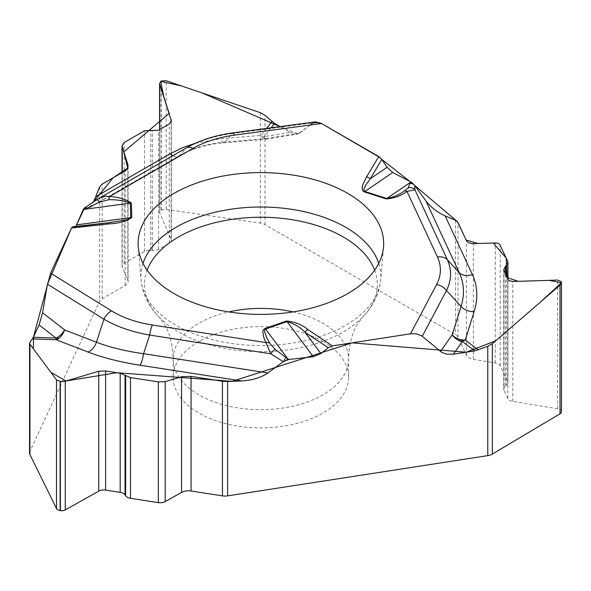 <?xml version="1.0" encoding="UTF-8"?>
<svg xmlns="http://www.w3.org/2000/svg" width="591" height="591" viewBox="0 0 591 591"><rect width="100%" height="100%" fill="white"/><g stroke="black" fill="none" stroke-linecap="round" stroke-linejoin="round"><path stroke-width="0.44" stroke-dasharray="2.96 2.22" d="M322.893 341.458A87.69 50.627 180 0 1 348.579 377.257A87.69 50.627 180 0 1 260.882 427.884A87.69 50.627 180 0 1 173.193 377.257A87.69 50.627 180 0 1 238.188 328.352A87.69 50.627 180 0 1 322.893 341.458M29.55 453.002A9.966 5.755 0 0 1 29.89 451.517L99.598 301.314A9.966 5.755 0 0 1 102.177 298.736L125.166 285.468A9.966 5.755 0 0 0 128.084 281.397A9.966 5.755 0 0 0 127.782 279.994L122.219 267.235A7.173 4.144 180 0 1 122.005 266.223A7.173 4.144 180 0 1 124.103 263.298L144.492 251.522A7.173 4.144 180 0 1 150.698 250.362L152.352 250.518A7.173 4.144 0 0 0 158.551 249.358L169.24 243.189A7.173 4.144 0 0 0 171.338 240.256A7.173 4.144 0 0 0 171.124 239.244L159.733 213.137A5.142 2.97 180 0 1 159.577 212.413A5.142 2.97 180 0 1 161.084 210.307L161.269 210.204A5.142 2.97 180 0 1 166.167 209.421L260.38 223.117A9.966 5.755 0 0 1 264.997 224.632L455.439 334.58A9.966 5.755 0 0 1 458.018 337.158L466.432 355.294A9.966 5.755 0 0 0 473.332 359.335L495.251 362.933A7.173 4.144 180 0 1 500.215 365.844L507.684 381.926A7.173 4.144 180 0 1 507.928 382.998A7.173 4.144 180 0 1 506.324 385.605L505.268 386.359A7.173 4.144 0 0 0 503.658 388.967A7.173 4.144 0 0 0 503.909 390.045L507.817 398.467A7.173 4.144 0 0 0 512.781 401.378L557.645 408.743A5.142 2.97 180 0 1 561.206 410.826L561.273 410.974A5.142 2.97 180 0 1 561.45 411.742M195.473 143.236L220.495 138.789L261.163 135.376A12.758 4.093 -94.8 0 0 264.561 139.373A12.758 12.758 0 0 0 265.529 139.254A12.758 1.278 80.8 0 1 264.28 136.587L290.159 132.406L280.097 126.6L297.953 133.972L310.098 125.056M290.159 132.406L297.192 134.142L299.607 133.138L312.957 122.847L315.313 121.901M107.584 222.896L72.641 226.796L74.806 227.321L75.833 226.419L72.117 227.062M172.949 155.647A12.758 7.365 -120 0 0 178.925 156.061A12.758 7.365 -120 0 0 179.849 155.344L88.79 207.914L84.543 207.884M89.463 207.707L93.511 201.996L84.483 207.906M266.585 128.402L261.163 135.376A12.758 8.643 -142.2 0 0 264.28 136.587A1.108 0.643 0 0 0 262.736 136.565A1.108 0.643 0 0 0 262.655 137.459A1.108 0.643 0 0 0 264.192 137.54M232.861 132.894A12.758 2.342 -97.6 0 0 232.226 133.61L312.957 122.847M90.046 207.375L178.925 156.061C191.477 148.799 206.466 144.381 223.9 142.793L264.561 139.373A12.758 4.093 -94.8 0 0 265.817 138.589L225.156 142.003C207.966 143.517 192.865 147.964 179.849 155.344L185.581 148.54C198.798 140.924 214.348 135.945 232.226 133.61L225.156 142.003A12.758 4.093 85.2 0 1 223.9 142.793A12.758 4.093 85.2 0 1 220.495 138.789M186.527 147.816A12.758 7.365 -120 0 0 185.581 148.54L98.904 198.399M107.436 222.91L74.599 227.306M71.563 227.956L72.05 227.136M319.665 122.596L321.401 123.43M380.36 157.767L381.742 159.378M414.313 184.968L414.675 185.434M292.988 311.915A87.69 50.627 180 0 1 348.579 359.033A87.69 50.627 180 0 1 260.882 409.659A87.69 50.627 180 0 1 173.193 359.033A87.69 50.627 180 0 1 228.783 311.915M264.997 224.632L264.997 115.334M455.439 220.251L455.439 334.58M561.273 410.974L561.273 281.767M561.206 410.826L561.206 281.619M557.645 408.743L557.645 280.082M512.781 401.378L512.781 281.479M507.817 398.467L507.817 279.329M503.909 390.045L503.909 270.907M505.268 386.359L505.268 273.832M506.324 385.605L506.324 276.108M507.684 381.926L507.684 261.192M500.215 365.844L500.215 245.117M495.251 362.933L495.251 242.967M473.332 359.335L473.332 243.647M466.432 355.294L466.432 240.663M458.018 337.158L458.018 222.534M29.89 451.517L29.89 342.219M99.598 186.985L99.598 301.314M161.269 210.204L161.269 80.997M166.167 209.421L166.167 80.76M161.084 210.307L161.084 81.1M159.733 213.137L159.733 129.532M171.124 239.244L171.124 121.909M169.24 243.189L169.24 124.051M158.551 249.358L158.551 130.219M152.352 250.518L152.352 130.729M150.698 250.362L150.698 130.279M144.492 251.522L144.492 130.796M124.103 263.298L124.103 142.564M122.219 267.235L122.219 172.542M127.782 279.994L127.782 167.866M125.166 285.468L125.166 170.836M102.177 298.736L102.177 184.111M260.38 112.704L260.38 223.117M378.757 263.35A119.98 69.265 180 0 1 380.715 279.706A119.98 69.265 180 0 1 260.882 345.55A119.98 69.265 180 0 1 141.057 279.706A119.98 69.265 180 0 1 143.015 263.35M374.65 270.161A116.434 67.226 180 0 1 362.12 317.677A116.434 67.226 180 0 1 260.882 351.689A116.434 67.226 180 0 1 159.651 317.677A116.434 67.226 180 0 1 147.122 270.161M84.683 207.847L96.968 199.699M271.114 127.796L264.28 136.587M299.607 133.138L265.817 138.589M348.579 377.257L348.579 359.033C349.163 344.154 352.155 332.445 357.562 323.905L362.12 317.677C373.143 306.448 379.341 293.793 380.715 279.706L383.522 246.994M173.193 377.257L173.193 359.033C172.609 344.154 169.617 332.445 164.209 323.905L159.651 317.677C148.629 306.448 142.424 293.793 141.057 279.706L138.25 246.994M503.658 269.777L503.658 388.967M507.928 279.536L507.928 382.998M159.577 129.628L159.577 212.413M171.338 120.66L171.338 240.256M122.005 172.668L122.005 266.223M128.084 166.13L128.084 281.397M265.529 139.254L296.837 134.201M111.44 222.415L74.835 227.313"/><path stroke-width="0.89" d="M274.534 123.386L280.097 126.6L202.225 92.986L181.245 85.872L160.671 81.381L163.892 97.205L169.181 113.383L123.733 151.909L127.737 167.992L113.14 177.78L93.511 201.996L99.598 186.985L102.177 184.111L125.551 170.6L127.523 168.457L128.07 166.536L127.782 164.305L122.005 145.955L124.103 142.564L144.492 130.796L158.551 130.219L169.24 124.051L171.338 120.66L159.733 84.476L159.577 83.53L161.269 80.997L166.167 80.76L260.38 112.704L264.997 115.334L274.534 123.386L271.114 127.796M378.75 156.541L366.568 176.908A5.976 4.617 30.9 0 1 370.232 178.807L387.142 167.275L381.801 159.467L378.75 156.541L321.563 123.526L315.313 121.901M387.142 167.275L392.742 172.483L410.479 181.725L410.353 182.412L386.773 198.487C393.865 197.106 399.693 194.594 404.251 190.952L408.085 187.997L410.353 182.412A5.976 5.356 3.2 0 1 412.126 182.818L410.479 181.725M425.912 200.851C430.935 207.345 437.355 212.361 445.178 215.907L472.401 274.564A12.758 10.062 -24.9 0 1 459.244 272.665L425.912 200.851L414.697 185.463L412.126 182.818M445.178 215.907L455.439 220.251L458.018 222.534L466.432 240.663L468.464 242.687L472.637 243.655L495.753 242.96L498.014 243.337L499.639 244.297L507.684 261.192L507.928 262.323L503.658 269.777L507.817 279.329L509.279 280.791L512.781 281.479L557.645 280.082L561.206 281.619L561.45 282.572L560.002 285.15L492.347 343.659L492.347 454.073L560.002 413.811L560.002 285.15M492.347 454.073A9.966 5.755 0 0 1 487.774 455.624L227.624 495.871A9.966 5.755 0 0 1 222.46 495.871L191.056 491.01A9.966 5.755 0 0 0 181.54 492.436L165.192 501.596A7.173 4.144 180 0 1 158.336 502.623L130.485 498.316A7.173 4.144 180 0 1 125.639 495.797L125.041 494.896A7.173 4.144 0 0 0 120.195 492.369L105.604 490.116A7.173 4.144 0 0 0 98.749 491.143L65.276 509.893A5.142 2.97 180 0 1 60.363 510.631L60.112 510.587A5.142 2.97 180 0 1 56.492 508.533L29.927 454.575A9.966 5.755 0 0 1 29.55 453.002L29.55 343.164L29.927 344.161L29.927 454.575M487.774 455.624L487.774 346.326L474.736 350.891L462.376 341.472A1.108 0.643 0 0 0 463.174 340.704A1.108 0.643 0 0 0 461.881 340.217A1.108 0.643 0 0 0 460.987 340.948M472.401 274.564C477.609 286 478.185 298.352 474.13 311.642L465.28 340.039A12.758 9.227 17.3 0 1 452.218 334.853A12.758 10.291 -144.8 0 0 462.376 341.472L453.393 354.194L474.736 350.891M453.393 354.194L447.143 354.231L441.869 352.428L421.656 335.828L416.212 333.767L410.501 333.812L332.378 345.898L307.926 329.623A5.976 3.686 -56.4 0 0 304.993 332.253C300.42 327.362 294.429 323.816 287.034 321.6L313.267 356.713L289.036 359.468L283.274 361.662L270.715 353.787A5.976 1.086 -50.7 0 1 275.125 349.429L287.765 358.759A5.976 1.98 116.7 0 0 286.783 359.956M313.267 356.713L320.913 353.566L328.212 347.707L332.378 345.898M267.952 372.943C261.096 377.597 252.32 380.272 241.638 380.951L140.045 365.238A12.758 2.696 98.8 0 0 143.569 353.699L267.952 372.943L283.274 361.662M241.638 380.951L227.624 381.535L227.624 495.871M561.45 282.675L561.45 411.742A5.142 2.97 180 0 1 560.002 413.811M487.774 346.326L492.347 343.659M29.55 343.142L33.384 337.239L55.997 338.074A1.108 0.643 0 0 0 56.743 338.85A1.108 0.643 0 0 0 58.125 338.451A1.108 0.643 0 0 0 57.475 337.638M140.045 365.238C120.32 362.157 102.982 357.754 88.029 352.029L56.219 339.766A12.758 7.794 111.1 0 0 64.618 329.926A12.758 7.432 -52.1 0 1 55.997 338.074L39.102 324.917L33.384 337.239M39.102 324.917L42.559 312.742L47.443 284.219L71.563 227.956M72.641 226.796L71.526 228.03L50.597 273.138L33.473 337.055L33.421 348.867L50.952 372.426L66.066 381.003L116.782 372.707L232.241 381.343L351.992 342.861L466.24 352.206L495.524 340.926L540.159 302.311L561.435 282.808L549.105 280.348L518.27 281.316L507.012 277.593L506.251 258.119L493.286 243.027L477.868 243.507L466.114 239.983L457.478 221.691L414.675 185.434M86.781 208.379A5.976 2.216 -122.3 0 0 84.631 207.818L75.833 226.419L83.139 209.879L84.535 209.295L130.323 203.164C124.273 200.733 117.092 199.581 108.759 199.706L99.451 202.233L84.535 209.295A5.976 1.773 -114.7 0 0 83.745 208.712L83.139 209.879M96.968 199.699A5.976 0.584 55.5 0 1 97.005 199.61L84.631 207.818A5.976 2.216 -122.3 0 0 84.543 207.884L84.454 207.929M84.543 207.884L83.745 208.712M222.46 495.871L222.46 381.239L191.056 376.386L181.54 376.748L165.192 381.631L158.336 381.897L130.485 377.583L120.195 373.231L105.604 370.978L98.749 371.244L65.276 381.232L60.112 381.38L56.492 379.873L29.927 344.161M222.46 381.239L227.624 381.535M229.109 175.017A122.788 70.89 180 0 1 383.522 246.994A122.788 70.89 180 0 1 260.882 314.382A122.788 70.89 180 0 1 138.25 246.994A122.788 70.89 180 0 1 229.109 175.017M381.801 159.467L370.232 178.807L365.423 185.574L363.812 189.674L364.307 191.181L364.869 191.477L392.742 172.483M410.065 183.454A5.976 5.415 -16.1 0 1 414.306 184.961M414.697 185.463L414.971 189.866A5.976 5.851 -163.4 0 0 408.085 187.997M275.125 349.429L269.644 343.075L266.696 337.675L264.569 331.728L264.62 330.118L265.566 329.047A5.976 2.512 -109.1 0 0 265.034 328.463L286.495 321.016A5.976 2.512 -109.1 0 1 287.034 321.6L265.566 329.047L287.765 358.759L289.036 359.468M320.913 353.566L304.993 332.253L328.212 347.707M478.282 349.946L465.28 340.039A12.758 9.308 -52.7 0 1 462.376 341.472M437.443 257.004A12.758 10.062 -24.9 0 1 447.409 259.759L414.971 189.866L406.977 191.358L437.443 257.004C441.64 266.216 441.359 275.384 436.609 284.507A12.758 9.958 27.9 0 1 446.478 290.543L422.255 336.286M440.494 351.46L452.218 334.853L461.069 306.456C464.755 294.466 464.149 283.207 459.244 272.665L447.409 259.759C451.908 269.858 451.598 280.119 446.478 290.543L461.069 306.456A12.758 9.227 -162.7 0 0 474.13 311.642M366.568 176.908L362.8 184.651L362.18 187.125L362.615 190.612L364.366 191.927A5.976 2.364 -72.3 0 1 364.869 191.477L386.773 198.487A5.976 2.364 107.7 0 0 386.263 198.938C394.589 198.199 401.488 195.68 406.977 191.358A5.976 3.539 58.8 0 0 404.251 190.952M95.838 196.663L170.215 153.726A12.758 7.365 -120 0 0 172.949 155.647M107.584 222.896L124.753 220.214L129.688 218.692L130.759 217.621L76.645 224.861M99.118 198.266L97.005 199.618A5.976 0.584 55.5 0 1 99.451 202.233M99.391 198.118L105.479 196.146L109.645 196.515L192.88 148.459C204.604 141.751 218.493 137.311 234.553 135.125A12.758 2.342 -97.6 0 0 232.861 132.894L315.69 121.857M192.88 148.459A12.758 7.365 -120 0 0 186.527 147.816M131.793 217.532L131.357 203.082A5.976 4.883 -1.7 0 0 130.323 203.164L130.759 217.621A5.976 4.883 178.3 0 1 131.793 217.532C126.016 221.455 118.141 223.59 108.168 223.945A5.976 0.923 -96.4 0 0 107.51 222.881A5.976 0.923 -96.4 0 0 107.436 222.91M108.759 199.706A5.976 1.145 -82.1 0 1 109.645 196.515C118.857 197.099 126.097 199.285 131.357 203.082M285.815 357.555A5.976 1.226 112.7 0 0 283.806 361.3M32.431 338.887L56.219 339.766A12.758 1.167 92.1 0 1 55.997 338.074M50.597 273.138L111.5 310.844A12.758 7.617 121.8 0 0 103.95 319.199L47.443 284.219M42.559 312.742L64.618 329.926L96.436 342.189C109.933 347.39 125.647 351.224 143.569 353.699L149.663 335.06C131.948 331.943 116.708 326.66 103.95 319.199L96.436 342.189A12.758 7.794 -68.9 0 1 88.029 352.029M111.5 310.844C122.802 317.781 136.418 322.501 152.338 325.013A12.758 2.696 98.8 0 0 149.663 335.06L270.715 353.787L263.741 337.358L262.766 331.418L263.364 329.719L265.034 328.463M269.644 343.075A5.976 4.684 153 0 0 266.039 342.603L152.338 325.013M310.098 125.056L312.949 122.847M313.031 122.795L319.665 122.596M321.401 123.43L380.36 157.767M381.742 159.378L414.313 184.968M228.783 311.915A87.69 50.627 180 0 1 238.188 310.127A87.69 50.627 180 0 1 292.988 311.915M505.268 273.832L505.268 266.571M506.324 276.108L506.324 265.522M159.733 129.532L159.733 84.476M171.124 121.909L171.124 119.345M122.219 172.542L122.219 147.27M127.782 167.866L127.782 164.305M60.112 510.587L60.112 381.38M56.492 508.533L56.492 379.873M60.363 510.631L60.363 381.424M65.276 509.893L65.276 381.232M98.749 491.143L98.749 371.244M105.604 490.116L105.604 370.978M120.195 492.369L120.195 373.231M125.041 494.896L125.041 375.108M125.639 495.797L125.639 375.713M130.485 498.316L130.485 377.583M158.336 502.623L158.336 381.897M165.192 501.596L165.192 381.631M181.54 492.436L181.54 376.748M191.056 491.01L191.056 376.386M143.015 263.35A119.98 69.265 180 0 1 229.833 209.377A119.98 69.265 180 0 1 378.757 263.35M147.122 270.161A116.434 67.226 180 0 1 230.749 219.534A116.434 67.226 180 0 1 374.65 270.161M436.609 284.507L410.501 333.812M364.366 191.927L386.263 198.938M234.553 135.125L321.563 123.526M108.168 223.945L71.526 228.03M286.495 321.016C295.264 321.947 302.407 324.814 307.926 329.623M266.585 128.402L271.941 121.495M170.215 153.726L182.272 147.787L195.473 143.236M507.928 262.448L507.928 279.536M159.577 83.619L159.577 129.628M122.005 146.073L122.005 172.668M232.861 132.894C215.294 135.25 199.839 140.23 186.505 147.824L98.786 198.473M72.501 226.789L111.44 222.415"/></g></svg>
